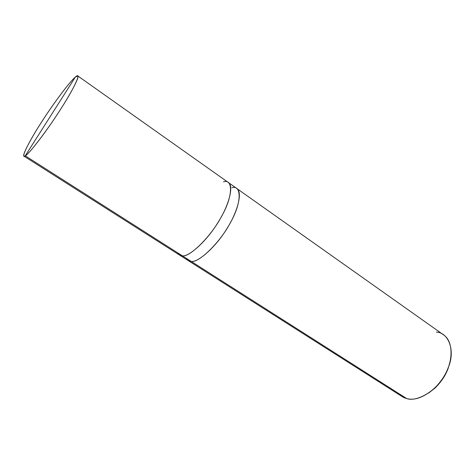 <?xml version="1.0" encoding="UTF-8"?>
<svg xmlns="http://www.w3.org/2000/svg" width="475" height="475" viewBox="0 0 475 475"><rect width="100%" height="100%" fill="white"/><g stroke="black" fill="none" stroke-linecap="round" stroke-linejoin="round"><path stroke-width="0.71" d="M177.727 252.854C178.719 254.885 180.292 255.882 182.436 255.853C189.846 257.361 211.47 235.903 221.617 216.291C232.976 196.531 233.273 178.517 223.487 181.806C233.273 178.517 232.976 196.531 221.617 216.291C211.47 235.903 189.846 257.355 182.436 255.847L179.592 255.093L23.946 156.144L25.246 155.806C19.98 159.737 28.702 141.966 40.702 123.429C52.108 105.313 70.068 81.154 75.276 77.164L25.246 155.806L182.436 255.853L25.246 155.806L75.276 77.164C70.425 80.934 54.548 101.947 43.083 119.736C32.181 136.289 21.731 155.462 23.946 156.144M75.276 77.164C82.044 70.662 75.454 86.141 61.792 107.415C48.866 128.119 28.785 154.553 25.246 155.806C28.5 154.44 44.478 134.075 57.505 114.059C69.504 95.956 79.96 76.641 77.793 75.923L75.276 77.164M186.396 258.37C187.453 260.425 189.074 261.458 191.265 261.47L182.436 255.853C189.02 256.904 206.928 240.855 218.019 222.448C228.588 206.025 234.252 185.98 228.321 182.495C234.258 185.98 228.588 206.025 218.019 222.448C206.928 240.861 189.02 256.91 182.436 255.853L191.265 261.47L188.343 260.656L191.259 261.47L188.343 260.656L402.212 396.625L406.647 398.555L191.259 261.47L406.647 398.555C414.538 400.734 423.694 397.415 434.12 388.603C440.818 382.043 445.538 375.007 448.293 367.49C455.626 350.491 448.412 332.346 436.4 332.132M228.451 182.584L236.657 188.391C242.933 191.787 237.631 211.892 227.121 228.297C216.149 246.673 198.039 262.663 191.259 261.47C198.01 262.645 216.006 246.828 226.991 228.505C237.482 212.177 242.909 192.108 236.787 188.486C242.909 192.108 237.482 212.177 226.991 228.505C216.006 246.822 198.01 262.645 191.265 261.47L191.265 261.47C198.865 263.114 220.548 241.917 230.553 222.383C241.787 202.706 241.769 184.579 231.836 187.702M398.584 393.425C400.864 396.061 403.554 397.771 406.647 398.555C416.652 402.23 435.937 391.406 444.541 375.404C453.18 361.404 453.506 341.335 443.632 334.917L236.787 188.486M450.33 360.673L448.151 368.416C445.586 375.428 441.174 382.001 434.922 388.122L428.581 393.068M77.793 75.923L228.321 182.489M179.722 255.176L188.343 260.656M434.12 388.603L434.922 388.122M448.293 367.49L448.151 368.416"/></g></svg>
